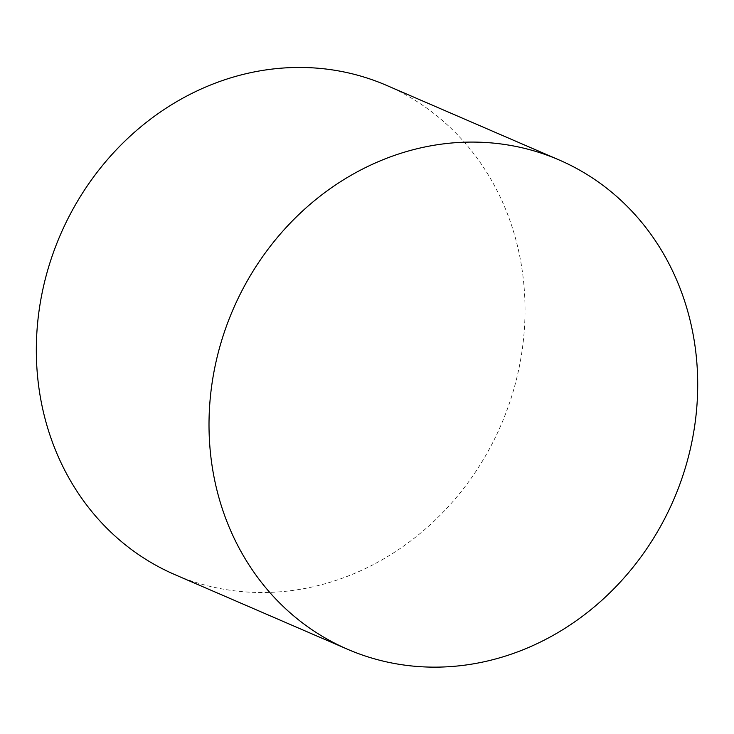 <?xml version="1.0" encoding="UTF-8"?>
<svg xmlns="http://www.w3.org/2000/svg" width="734" height="734" viewBox="0 0 734 734"><rect width="100%" height="100%" fill="white"/><g stroke="black" fill="none" stroke-linecap="round" stroke-linejoin="round"><path stroke-width="0.55" stroke-dasharray="3.67 2.75" d="M386.423 85.318A266.543 239.972 -66.6 0 1 514.295 387.524A266.543 239.972 -66.6 0 1 244.807 591.861A266.543 239.972 -66.6 0 1 174.94 574.658"/><path stroke-width="1.1" d="M347.622 649.287L174.94 574.658A266.543 239.972 -66.6 0 1 60.399 234.779A266.543 239.972 -66.6 0 1 386.423 85.318L559.106 159.948A266.543 239.972 -66.6 0 1 686.978 462.154A266.543 239.972 -66.6 0 1 417.49 666.49A266.543 239.972 -66.6 0 1 347.622 649.287A266.543 239.972 -66.6 0 1 233.082 309.418A266.543 239.972 -66.6 0 1 559.106 159.948"/></g></svg>
